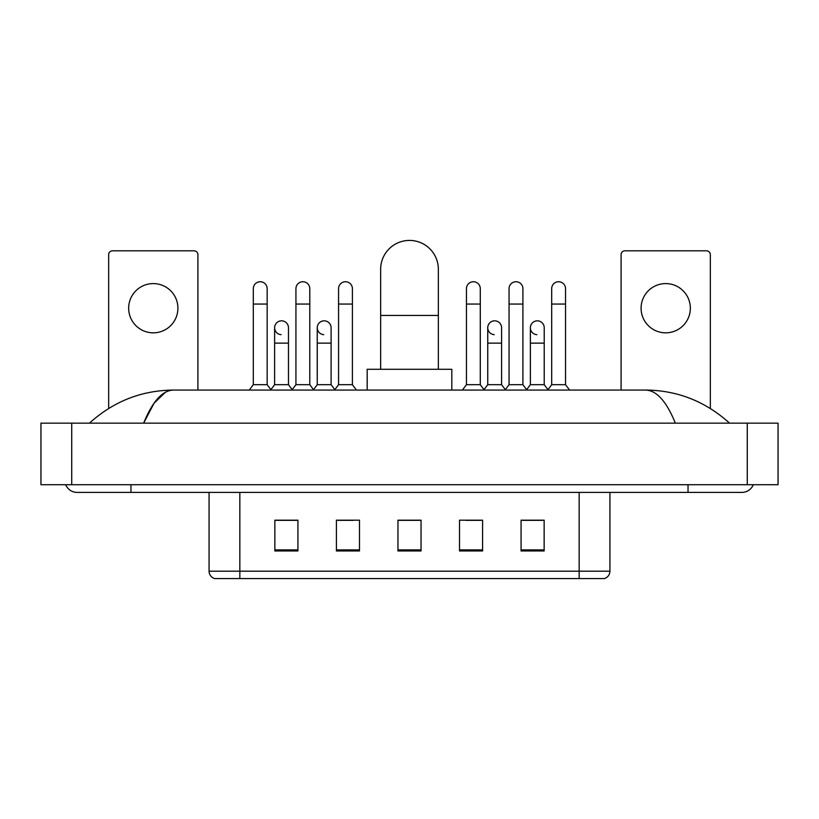 <?xml version="1.0" encoding="UTF-8"?>
<svg xmlns="http://www.w3.org/2000/svg" width="819" height="819" viewBox="0 0 819 819"><rect width="100%" height="100%" fill="white"/><g stroke="black" fill="none" stroke-linecap="round" stroke-linejoin="round"><path stroke-width="1.23" d="M579.156 578.583L579.156 571.191L609.93 571.191C609.715 574.877 607.872 577.344 604.391 578.583L214.609 578.583A7.699 7.699 0 0 1 209.07 571.191L209.07 492.403M544.144 550.952L544.144 520.178L521.068 520.178L521.068 550.952L544.144 550.952M482.596 550.952L482.596 520.178L459.51 520.178L459.51 550.952L482.596 550.952M297.932 550.952L297.932 520.178L274.856 520.178L274.856 550.952L297.932 550.952M359.49 550.952L359.49 520.178L336.404 520.178L336.404 550.952L359.49 550.952M421.038 550.952L421.038 520.178L397.962 520.178L397.962 550.952L421.038 550.952M209.07 571.191L239.844 571.191L239.844 578.583L229.433 578.583M565.315 578.583L253.685 578.583M529.606 520.331L523.679 520.331M337.786 520.331L353.184 520.331M295.168 520.331L289.24 520.331M465.663 520.331L481.06 520.331M421.038 520.331L397.962 520.331M297.932 520.331L274.856 520.331M544.144 520.331L521.068 520.331M65.704 484.715A12.316 12.316 0 0 0 77.109 492.403A12.316 12.316 0 0 1 65.704 484.715A12.316 12.316 0 0 0 77.109 492.403L741.891 492.403A12.316 12.316 0 0 0 753.296 484.715A12.316 12.316 0 0 1 741.891 492.403A12.316 12.316 0 0 0 753.296 484.715A12.316 12.316 0 0 1 741.891 492.403M675.347 423.157C666.523 401.433 656.603 390.397 645.607 390.069L173.393 390.069C162.397 390.397 152.477 401.433 143.653 423.157L154.013 403.265L165.407 392.24M71.724 423.157L778.05 423.157L778.05 484.715L40.95 484.715L40.95 423.157L71.724 423.157L71.724 484.715M645.607 390.069C677.364 390.315 705.364 401.351 729.575 423.157L726.955 420.782M92.045 420.782L89.425 423.157C113.524 401.392 141.513 390.366 173.393 390.069M153.286 283.589A24.621 24.621 0 0 0 128.665 308.21A24.621 24.621 0 0 0 153.286 332.831A24.621 24.621 0 0 0 177.907 308.21A24.621 24.621 0 0 0 153.286 283.589M197.911 390.069L197.911 254.658A3.849 3.849 0 0 0 194.062 250.809L112.51 250.809A3.849 3.849 0 0 0 108.661 254.658L108.661 408.466M380.651 369.297L380.651 269.277A28.849 28.849 0 0 1 409.5 240.417A28.849 28.849 0 0 1 438.349 269.277A28.849 28.849 0 0 0 409.5 240.417M438.349 369.297L438.349 269.277M451.822 390.069L451.822 369.297L367.178 369.297L367.178 390.069M253.306 304.054L267.158 304.054L267.158 384.684L253.306 384.684L253.306 288.667A6.921 6.921 0 0 1 260.667 281.756A6.921 6.921 0 0 1 267.158 288.667A6.921 6.921 0 0 0 260.667 281.756M253.306 384.684L249.273 390.069M267.158 384.684L271.202 390.069M295.935 304.054L309.787 304.054L309.787 384.684L295.935 384.684L295.935 288.667A6.921 6.921 0 0 1 303.296 281.756A6.921 6.921 0 0 1 309.787 288.667A6.921 6.921 0 0 0 303.296 281.756M295.935 384.684L291.892 390.069M309.787 384.684L313.82 390.069M338.564 304.054L352.405 304.054L352.405 384.684L338.564 384.684L338.564 288.667A6.921 6.921 0 0 1 345.915 281.756A6.921 6.921 0 0 1 352.405 288.667A6.921 6.921 0 0 0 345.915 281.756M338.564 384.684L334.521 390.069M352.405 384.684L356.449 390.069M466.441 304.054L480.282 304.054L480.282 384.684L466.441 384.684L466.441 288.667A6.921 6.921 0 0 1 473.791 281.756A6.921 6.921 0 0 1 480.282 288.667A6.921 6.921 0 0 0 473.791 281.756M466.441 384.684L462.397 390.069M480.282 384.684L484.326 390.069M509.06 304.054L522.911 304.054L522.911 384.684L509.06 384.684L509.06 288.667A6.921 6.921 0 0 1 516.42 281.756A6.921 6.921 0 0 1 522.911 288.667A6.921 6.921 0 0 0 516.42 281.756M509.06 384.684L505.026 390.069M522.911 384.684L526.955 390.069M551.689 304.054L565.54 304.054L565.54 384.684L551.689 384.684L551.689 288.667A6.921 6.921 0 0 1 559.049 281.756A6.921 6.921 0 0 1 565.54 288.667A6.921 6.921 0 0 0 559.049 281.756M551.689 384.684L547.645 390.069M565.54 384.684L569.574 390.069M281.112 334.664A6.921 6.921 0 0 1 274.621 327.754A6.921 6.921 0 0 1 281.982 320.843A6.921 6.921 0 0 1 288.472 327.754L288.472 343.141L274.621 343.141L274.621 327.754M288.472 343.141L288.472 384.684L274.621 384.684L274.621 343.141M274.621 384.684L270.894 389.66M288.472 384.684L292.199 389.66M323.74 334.664A6.921 6.921 0 0 1 317.25 327.754A6.921 6.921 0 0 1 324.611 320.843A6.921 6.921 0 0 1 331.101 327.754L331.101 343.141L317.25 343.141L317.25 327.754M331.101 343.141L331.101 384.684L317.25 384.684L317.25 343.141M317.25 384.684L313.513 389.66M331.101 384.684L334.828 389.66M494.236 334.664A6.921 6.921 0 0 1 487.745 327.754A6.921 6.921 0 0 1 495.106 320.843A6.921 6.921 0 0 1 501.597 327.754L501.597 343.141L487.745 343.141L487.745 327.754M501.597 343.141L501.597 384.684L487.745 384.684L487.745 343.141M487.745 384.684L484.019 389.66M501.597 384.684L505.333 389.66M536.865 334.664A6.921 6.921 0 0 1 530.374 327.754A6.921 6.921 0 0 1 537.735 320.843A6.921 6.921 0 0 1 544.226 327.754L544.226 343.141L530.374 343.141L530.374 327.754M544.226 343.141L544.226 384.684L530.374 384.684L530.374 343.141M530.374 384.684L526.648 389.66M544.226 384.684L547.952 389.66M665.714 283.589A24.621 24.621 0 0 0 641.093 308.21A24.621 24.621 0 0 0 665.714 332.831A24.621 24.621 0 0 0 690.335 308.21A24.621 24.621 0 0 0 665.714 283.589M710.339 408.466L710.339 254.658A3.849 3.849 0 0 0 706.49 250.809L624.938 250.809A3.849 3.849 0 0 0 621.089 254.658L621.089 390.069M239.844 492.403L239.844 571.191L579.156 571.191L579.156 492.403M421.038 549.887L397.962 549.887M359.49 549.887L336.404 549.887M297.932 549.887L274.856 549.887M482.596 549.887L459.51 549.887M544.144 549.887L521.068 549.887M688.032 484.715L688.032 492.403M130.968 484.715L130.968 492.403M747.276 423.157L747.276 484.715M380.651 315.438L438.349 315.438M609.93 571.191L609.93 492.403M267.158 304.054L267.158 288.667M309.787 304.054L309.787 288.667M352.405 304.054L352.405 288.667M480.282 304.054L480.282 288.667M522.911 304.054L522.911 288.667M565.54 304.054L565.54 288.667"/></g></svg>
